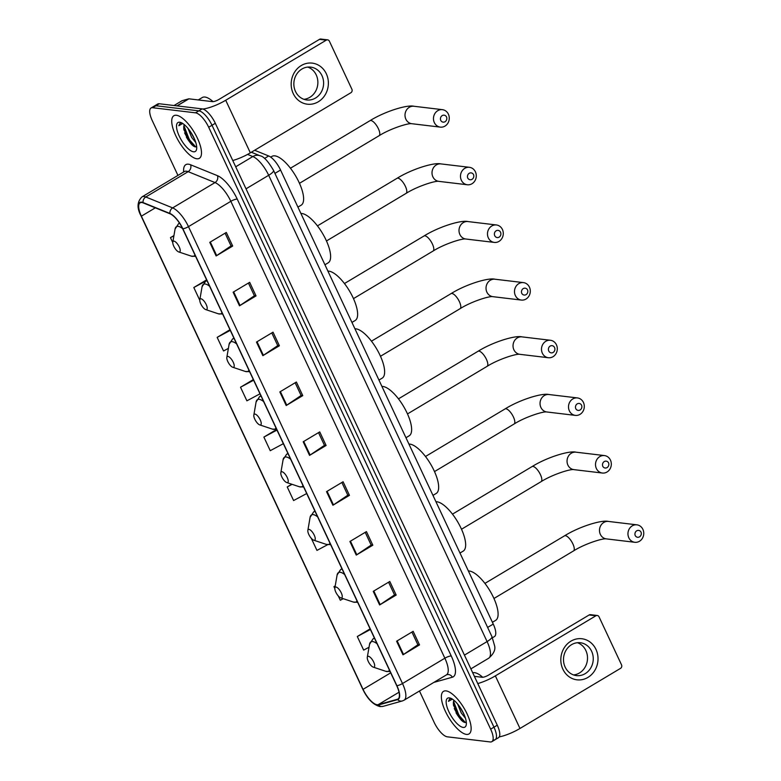 <?xml version="1.0" encoding="UTF-8"?>
<svg xmlns="http://www.w3.org/2000/svg" width="781" height="781" viewBox="0 0 781 781"><rect width="100%" height="100%" fill="white"/><g stroke="black" fill="none" stroke-linecap="round" stroke-linejoin="round"><path stroke-width="1.17" d="M254.635 150.264L268.684 155.966A15.513 5.613 59.1 0 1 280.555 170.024L493.25 624.068A15.513 5.613 59.1 0 1 494.432 636.574L492.44 637.765M184.628 132.887A20.677 7.478 -120.9 0 0 187.04 137.28A20.677 7.478 -120.9 0 1 184.628 132.887M454.278 708.513A20.677 7.478 -120.9 0 0 456.69 712.907A20.677 7.478 -120.9 0 1 454.278 708.513M493.563 739.968A15.513 5.613 -120.9 0 0 495.144 739.685L498.454 737.713A15.513 5.613 -120.9 0 0 497.272 725.207L215.322 123.291A15.513 5.613 -120.9 0 0 202.172 108.881L159.246 103.756A15.513 5.613 -120.9 0 0 157.664 104.039L154.355 106.021A15.513 5.613 -120.9 0 1 155.936 105.738A15.513 5.613 -120.9 0 0 154.355 106.021L151.036 108.003A15.513 5.613 -120.9 0 0 152.217 120.508L177.941 175.413M495.144 739.685A15.513 5.613 -120.9 0 0 493.963 727.179L212.012 125.263A15.513 5.613 -120.9 0 0 198.862 110.863L155.936 105.738L198.862 110.863A15.513 5.613 -120.9 0 1 212.012 125.263L493.963 727.179A15.513 5.613 -120.9 0 1 495.144 739.685L491.835 741.667A15.513 5.613 -120.9 0 0 490.653 729.161L208.693 127.244A15.513 5.613 -120.9 0 0 195.553 112.835L152.627 107.719A15.513 5.613 -120.9 0 0 151.036 108.003M466.452 734.404A24.816 8.972 -120.9 0 0 468.99 733.945A24.816 8.972 -120.9 0 0 465.622 710.974A24.816 8.972 -120.9 0 0 446.068 690.892A24.816 8.972 -120.9 0 0 443.53 691.341A24.816 8.972 -120.9 0 0 446.898 714.322A24.816 8.972 -120.9 0 0 466.452 734.404A24.816 8.972 -120.9 0 0 468.99 733.945A24.816 8.972 -120.9 0 0 465.622 710.974A24.816 8.972 -120.9 0 0 446.068 690.892A24.816 8.972 -120.9 0 0 443.53 691.341A24.816 8.972 -120.9 0 0 446.898 714.322A24.816 8.972 -120.9 0 0 466.452 734.404M196.812 158.777A24.816 8.972 -120.9 0 0 199.35 158.318A24.816 8.972 -120.9 0 0 195.972 135.347A24.816 8.972 -120.9 0 0 176.428 115.266A24.816 8.972 -120.9 0 0 173.88 115.715A24.816 8.972 -120.9 0 0 177.258 138.686A24.816 8.972 -120.9 0 0 196.812 158.777A24.816 8.972 -120.9 0 0 199.35 158.318A24.816 8.972 -120.9 0 0 195.972 135.347A24.816 8.972 -120.9 0 0 176.428 115.266A24.816 8.972 -120.9 0 0 173.88 115.715A24.816 8.972 -120.9 0 0 177.258 138.686A24.816 8.972 -120.9 0 0 196.812 158.777M377.057 704.726A16.547 5.984 59.1 0 1 363.038 689.359L141.381 216.171A16.547 5.984 59.1 0 1 140.121 202.826A16.547 5.984 59.1 0 1 143.167 202.894L170.033 213.799A16.547 5.984 59.1 0 1 182.695 228.794L396.719 685.689A16.547 5.984 59.1 0 1 397.978 699.024A16.547 5.984 59.1 0 1 397.441 699.259L378.209 704.657A16.547 5.984 59.1 0 1 377.057 704.726M377.233 705.087A16.957 6.131 -120.9 0 0 378.414 705.018L397.636 699.62A16.957 6.131 -120.9 0 0 396.904 685.708L182.881 228.813A16.957 6.131 -120.9 0 0 169.897 213.447L143.04 202.543A16.957 6.131 -120.9 0 0 141.195 216.152L362.853 689.34A16.957 6.131 -120.9 0 0 377.233 705.087M419.465 691L434.177 722.425A15.513 5.613 -120.9 0 0 447.328 736.825L490.243 741.95A15.513 5.613 -120.9 0 0 491.835 741.667M256.48 342.068L273.028 332.169L279.393 345.768L262.846 355.667L256.48 342.068M233.119 292.211L249.676 282.312L256.041 295.911L239.494 305.801L233.119 292.211M209.767 242.354L226.314 232.455L232.689 246.054L216.132 255.943L209.767 242.354M326.536 491.639L343.093 481.75L349.458 495.339L332.911 505.239L326.536 491.639M349.898 541.497L366.445 531.607L372.82 545.197L356.263 555.096L349.898 541.497M373.25 591.354L389.797 581.464L396.172 595.054L379.625 604.953L373.25 591.354M396.602 641.211L413.159 631.321L419.524 644.911L402.976 654.81L396.602 641.211M279.832 391.925L296.38 382.026L302.755 395.625L286.197 405.524L279.832 391.925M303.184 441.782L319.741 431.893L326.107 445.482L309.559 455.382L303.184 441.782M229.975 329.719L217.167 337.372L223.542 350.972L228.394 348.375M206.614 279.862L193.815 287.515L199.78 300.265M173.948 235.579L170.453 237.658L172.777 242.608M176.262 250.057L177.248 251.033M291.782 484.23L287.232 486.944L293.597 500.543L306.708 493.533M311.297 538.314L316.959 550.4L327.59 544.718M335.225 585.896L333.946 586.658L334.815 588.532M338.3 595.971L340.311 600.257L343.25 598.685M370.106 628.861L357.298 636.515L363.663 650.114L369.032 647.244M253.327 379.576L240.519 387.23L246.894 400.829L260.005 393.819M276.679 429.433L263.88 437.087L270.246 450.686L283.357 443.676M326.107 445.482L324.437 445.287M318.502 432.625L324.466 445.346L310.106 455.03A4.139 1.035 154.9 0 1 309.559 455.382M302.755 395.625L301.075 395.43M295.15 382.768L301.105 395.489L286.744 405.173A4.139 1.035 154.9 0 1 286.197 405.524M419.524 644.911L417.855 644.715M411.919 632.054L417.884 644.784L403.523 654.458A4.139 1.035 154.9 0 1 402.976 654.81M396.172 595.054L394.503 594.858M388.567 582.196L394.532 594.927L380.171 604.601A4.139 1.035 154.9 0 1 379.625 604.953M372.82 545.197L371.141 545.001M365.215 532.339L371.17 545.07L356.81 554.744A4.139 1.035 154.9 0 1 356.263 555.096M349.458 495.339L347.789 495.144M341.863 482.482L347.818 495.203L333.458 504.887A4.139 1.035 154.9 0 1 332.911 505.239M232.689 246.054L231.01 245.859M225.084 233.197L231.049 245.917L216.679 255.602A4.139 1.035 154.9 0 1 216.132 255.943M256.041 295.911L254.372 295.716M248.436 283.054L254.401 295.774L240.04 305.459A4.139 1.035 154.9 0 1 239.494 305.801M279.393 345.768L277.724 345.573M271.798 332.911L277.753 345.632L263.392 355.316A4.139 1.035 154.9 0 1 262.846 355.667M263.88 437.087L276.982 430.077M287.232 486.944L292.114 484.337M333.946 586.658L335.205 585.984M357.298 636.515L370.409 629.506M240.519 387.23L253.63 380.22M217.167 337.372L230.278 330.363M193.815 287.515L206.682 280.633M170.453 237.658L173.899 235.813M482.717 677.283A25.851 9.352 -120.9 0 0 474.604 672.675A25.851 9.352 -120.9 0 0 472.73 672.802M465.437 718.169L461.288 713.024L457.637 704.042M463.963 714.273L460.263 707.566M454.083 700.401A11.686 4.227 -120.9 0 0 453.4 703.007L454.191 700.498M451.691 698.585L449.739 698.79L448.45 701.338L452.375 699.122M463.182 727.423A16.86 6.092 -120.9 0 0 466.257 724.768A16.86 6.092 -120.9 0 0 461.493 709.519A16.86 6.092 -120.9 0 0 450.315 698.097A16.86 6.092 -120.9 0 0 449.339 697.872A16.86 6.092 -120.9 0 0 448.899 711.764A16.86 6.092 -120.9 0 0 463.182 727.423M453.4 703.007L453.517 705.389L462.674 721.419L464.607 722.464L466.306 722.21M448.45 701.338L449.924 698.692M465.398 722.562L459.033 715.406L453.654 701.572M463.358 721.888L458.379 715.796L453.38 704.198M595.971 649.392A20.677 18.568 -83.2 0 1 587.908 677.42A20.677 18.568 -83.2 0 1 562.867 669.18A20.677 18.568 -83.2 0 1 570.921 641.162A20.677 18.568 -83.2 0 1 595.971 649.392M565.132 667.072A16.547 14.859 96.8 0 0 576.417 675.594A16.547 14.859 96.8 0 0 590.534 668.341A16.547 14.859 96.8 0 0 591.617 651.247A16.547 14.859 96.8 0 0 580.332 642.734A16.547 14.859 96.8 0 0 566.215 649.987A16.547 14.859 96.8 0 0 565.132 667.072M577.432 642.704A16.547 14.859 -83.2 0 1 585.877 650.563A16.547 14.859 -83.2 0 1 573.586 674.94M499.235 736.903A20.677 5.184 -25.1 0 0 519.98 728.458L620.534 668.36A2.587 2.323 96.8 0 0 621.539 664.865L599.027 616.814A2.587 2.323 96.8 0 0 595.903 615.789L589.128 614.979L488.574 675.067A5.174 1.298 154.9 0 1 482.18 677.273L474.389 676.346M477.777 683.57A20.677 5.184 -25.1 0 0 495.359 675.877L595.903 615.789M589.128 614.979A2.587 2.323 -83.2 0 1 590.495 614.676L597.27 615.487M641.006 532.105A3.622 3.251 96.8 0 0 635.217 535.561A3.622 3.251 96.8 0 0 641.006 532.105M628.822 537.767A8.786 7.888 -83.2 0 1 629.398 528.688A8.786 7.888 -83.2 0 1 636.896 524.832A8.786 7.888 -83.2 0 1 642.89 529.362A8.786 7.888 -83.2 0 1 642.314 538.441A8.786 7.888 -83.2 0 1 634.816 542.287A8.786 7.888 -83.2 0 1 628.822 537.767M368.427 656.304A6.209 2.245 -120.9 0 0 367.295 657.28A6.209 2.245 -120.9 0 0 369.052 662.893A6.209 2.245 -120.9 0 0 373.162 667.101A6.209 2.245 -120.9 0 0 373.523 667.179A6.209 2.245 -120.9 0 0 373.689 662.063A6.209 2.245 -120.9 0 0 368.427 656.304M492.42 622.291L495.632 620.368A28.438 10.28 -120.9 0 0 491.766 594.048A28.438 10.28 -120.9 0 0 469.361 571.028A28.438 10.28 -120.9 0 0 468.385 570.999M608.565 462.85A3.622 3.251 96.8 0 0 602.776 466.306A3.622 3.251 96.8 0 0 608.565 462.85M596.381 468.512A8.786 7.888 -83.2 0 1 596.948 459.433A8.786 7.888 -83.2 0 1 604.455 455.577A8.786 7.888 -83.2 0 1 610.449 460.107A8.786 7.888 -83.2 0 1 609.873 469.186A8.786 7.888 -83.2 0 1 602.366 473.032A8.786 7.888 -83.2 0 1 596.381 468.512M335.986 587.048A6.209 2.245 -120.9 0 0 334.854 588.025A6.209 2.245 -120.9 0 0 336.611 593.638A6.209 2.245 -120.9 0 0 340.721 597.846A6.209 2.245 -120.9 0 0 341.082 597.924A6.209 2.245 -120.9 0 0 341.248 592.808A6.209 2.245 -120.9 0 0 335.986 587.048M459.98 553.036L463.192 551.113A28.438 10.28 -120.9 0 0 459.326 524.793A28.438 10.28 -120.9 0 0 436.921 501.773A28.438 10.28 -120.9 0 0 435.944 501.734M581.562 405.193A3.622 3.251 96.8 0 0 575.773 408.658A3.622 3.251 96.8 0 0 581.562 405.193M569.369 410.855A8.786 7.888 -83.2 0 1 569.945 401.776A8.786 7.888 -83.2 0 1 577.442 397.929A8.786 7.888 -83.2 0 1 583.436 402.449A8.786 7.888 -83.2 0 1 582.87 411.528A8.786 7.888 -83.2 0 1 575.363 415.385A8.786 7.888 -83.2 0 1 569.369 410.855M308.983 529.391A6.209 2.245 -120.9 0 0 307.851 530.367A6.209 2.245 -120.9 0 0 309.608 535.981A6.209 2.245 -120.9 0 0 313.718 540.188A6.209 2.245 -120.9 0 0 314.079 540.276A6.209 2.245 -120.9 0 0 314.245 535.161A6.209 2.245 -120.9 0 0 308.983 529.391M432.967 495.379L436.179 493.465A28.438 10.28 -120.9 0 0 432.323 467.136A28.438 10.28 -120.9 0 0 409.918 444.125A28.438 10.28 -120.9 0 0 408.941 444.086M554.559 347.535A3.622 3.251 96.8 0 0 548.76 351.001A3.622 3.251 96.8 0 0 554.559 347.535M542.365 353.207A8.786 7.888 -83.2 0 1 542.941 344.128A8.786 7.888 -83.2 0 1 550.439 340.272A8.786 7.888 -83.2 0 1 556.433 344.792A8.786 7.888 -83.2 0 1 555.857 353.881A8.786 7.888 -83.2 0 1 548.36 357.727A8.786 7.888 -83.2 0 1 542.365 353.207M281.98 471.744A6.209 2.245 -120.9 0 0 280.848 472.72A6.209 2.245 -120.9 0 0 282.595 478.333A6.209 2.245 -120.9 0 0 286.715 482.531A6.209 2.245 -120.9 0 0 287.076 482.619A6.209 2.245 -120.9 0 0 287.232 477.503A6.209 2.245 -120.9 0 0 281.98 471.744M405.964 437.731L409.176 435.808A28.438 10.28 -120.9 0 0 405.31 409.488A28.438 10.28 -120.9 0 0 382.905 386.468A28.438 10.28 -120.9 0 0 381.929 386.429M527.546 289.888A3.622 3.251 96.8 0 0 521.757 293.344A3.622 3.251 96.8 0 0 527.546 289.888M515.362 295.55A8.786 7.888 -83.2 0 1 515.929 286.471A8.786 7.888 -83.2 0 1 523.436 282.615A8.786 7.888 -83.2 0 1 529.43 287.144A8.786 7.888 -83.2 0 1 528.854 296.224A8.786 7.888 -83.2 0 1 521.347 300.07A8.786 7.888 -83.2 0 1 515.362 295.55M254.967 414.086A6.209 2.245 -120.9 0 0 253.835 415.062A6.209 2.245 -120.9 0 0 255.592 420.676A6.209 2.245 -120.9 0 0 259.702 424.884A6.209 2.245 -120.9 0 0 260.063 424.962A6.209 2.245 -120.9 0 0 260.229 419.846A6.209 2.245 -120.9 0 0 254.967 414.086M378.951 380.074L382.173 378.15A28.438 10.28 -120.9 0 0 378.307 351.831A28.438 10.28 -120.9 0 0 355.902 328.821A28.438 10.28 -120.9 0 0 354.925 328.781M500.543 232.23A3.622 3.251 96.8 0 0 494.744 235.696A3.622 3.251 96.8 0 0 500.543 232.23M488.35 237.893A8.786 7.888 -83.2 0 1 488.926 228.813A8.786 7.888 -83.2 0 1 496.423 224.967A8.786 7.888 -83.2 0 1 502.417 229.487A8.786 7.888 -83.2 0 1 501.841 238.566A8.786 7.888 -83.2 0 1 494.344 242.422A8.786 7.888 -83.2 0 1 488.35 237.893M227.964 356.429A6.209 2.245 -120.9 0 0 226.832 357.415A6.209 2.245 -120.9 0 0 228.589 363.028A6.209 2.245 -120.9 0 0 232.699 367.226A6.209 2.245 -120.9 0 0 233.06 367.314A6.209 2.245 -120.9 0 0 233.216 362.199A6.209 2.245 -120.9 0 0 227.964 356.429M351.948 322.426L355.16 320.503A28.438 10.28 -120.9 0 0 351.294 294.173A28.438 10.28 -120.9 0 0 328.899 271.163A28.438 10.28 -120.9 0 0 327.922 271.124M473.53 174.583A3.622 3.251 96.8 0 0 467.741 178.039A3.622 3.251 96.8 0 0 473.53 174.583M461.346 180.245A8.786 7.888 -83.2 0 1 461.922 171.166A8.786 7.888 -83.2 0 1 469.42 167.31A8.786 7.888 -83.2 0 1 475.414 171.84A8.786 7.888 -83.2 0 1 474.838 180.919A8.786 7.888 -83.2 0 1 467.341 184.765A8.786 7.888 -83.2 0 1 461.346 180.245M200.951 298.781A6.209 2.245 -120.9 0 0 199.819 299.758A6.209 2.245 -120.9 0 0 201.576 305.371A6.209 2.245 -120.9 0 0 205.686 309.579A6.209 2.245 -120.9 0 0 206.047 309.657A6.209 2.245 -120.9 0 0 206.213 304.541A6.209 2.245 -120.9 0 0 200.951 298.781M324.945 264.769L328.157 262.846A28.438 10.28 -120.9 0 0 324.291 236.526A28.438 10.28 -120.9 0 0 301.886 213.506A28.438 10.28 -120.9 0 0 300.91 213.477M446.527 116.925A3.622 3.251 96.8 0 0 440.738 120.391A3.622 3.251 96.8 0 0 446.527 116.925M434.334 122.588A8.786 7.888 -83.2 0 1 434.91 113.509A8.786 7.888 -83.2 0 1 442.417 109.662A8.786 7.888 -83.2 0 1 448.401 114.182A8.786 7.888 -83.2 0 1 447.835 123.261A8.786 7.888 -83.2 0 1 440.328 127.118A8.786 7.888 -83.2 0 1 434.334 122.588M173.948 241.124A6.209 2.245 -120.9 0 0 172.816 242.1A6.209 2.245 -120.9 0 0 174.573 247.714A6.209 2.245 -120.9 0 0 178.683 251.921A6.209 2.245 -120.9 0 0 179.044 252.009A6.209 2.245 -120.9 0 0 179.21 246.894A6.209 2.245 -120.9 0 0 173.948 241.124M297.932 207.111L301.144 205.198A28.438 10.28 -120.9 0 0 297.288 178.869A28.438 10.28 -120.9 0 0 274.883 155.858A28.438 10.28 -120.9 0 0 271.973 156.376L270.724 157.118M326.321 73.765A20.677 18.568 -83.2 0 1 318.267 101.794A20.677 18.568 -83.2 0 1 293.226 93.554A20.677 18.568 -83.2 0 1 301.281 65.526A20.677 18.568 -83.2 0 1 326.321 73.765M295.491 91.445A16.547 14.859 96.8 0 0 306.767 99.968A16.547 14.859 96.8 0 0 320.893 92.714A16.547 14.859 96.8 0 0 321.967 75.62A16.547 14.859 96.8 0 0 310.692 67.107A16.547 14.859 96.8 0 0 296.565 74.351A16.547 14.859 96.8 0 0 295.491 91.445M307.782 67.078A16.547 14.859 -83.2 0 1 316.237 74.937A16.547 14.859 -83.2 0 1 303.936 99.304M232.758 160.525A20.677 5.184 -25.1 0 0 250.34 152.832L350.884 92.734A2.587 2.323 96.8 0 0 351.889 89.229L329.387 41.188A2.587 2.323 96.8 0 0 326.253 40.163L319.478 39.353L218.934 99.441A5.174 1.298 154.9 0 1 212.539 101.647L188.914 98.826L177.102 105.894M202.865 109.028A20.677 5.184 -25.1 0 0 225.709 100.251L326.253 40.163M319.478 39.353A2.587 2.323 -83.2 0 1 320.845 39.05L327.63 39.86M181.905 100.808A2.587 0.937 59.1 0 1 181.973 100.749A2.587 0.937 59.1 0 1 182.061 100.72L188.738 98.836A2.587 0.937 59.1 0 1 188.914 98.826M213.067 101.647A25.851 9.352 -120.9 0 0 204.964 97.049A25.851 9.352 -120.9 0 0 202.318 97.518L198.257 99.939M195.797 142.542L191.648 137.397L187.987 128.416M194.323 138.647L190.613 131.94M184.433 124.775A11.686 4.227 -120.9 0 0 183.75 127.371L184.55 124.872M182.041 122.959L180.089 123.164L178.81 125.712L182.725 123.496M193.542 151.797A16.86 6.092 -120.9 0 0 196.617 149.142A16.86 6.092 -120.9 0 0 191.853 133.893A16.86 6.092 -120.9 0 0 180.675 122.471A16.86 6.092 -120.9 0 0 179.698 122.246A16.86 6.092 -120.9 0 0 179.249 136.138A16.86 6.092 -120.9 0 0 193.542 151.797M183.75 127.371L183.867 129.763L193.034 145.793L194.967 146.838L196.656 146.584M178.81 125.712L180.284 123.066M195.758 146.935L189.392 139.779L184.013 125.946M193.717 146.262L188.729 140.17L183.74 128.562M487.627 627.426L493.25 624.068M274.932 173.382L280.555 170.024M264.534 158.445L268.684 155.966M497.272 725.207L490.653 729.161M159.246 103.756L152.627 107.719M202.172 108.881L195.553 112.835M215.322 123.291L208.693 127.244M491.942 636.642A10.338 2.597 154.9 0 1 487.09 641.572L268.674 175.286A20.677 7.478 -120.9 0 0 252.839 156.542A10.338 8.698 -67.9 0 1 260.132 155.8C263.636 156.337 268.108 161.189 273.516 170.365L491.942 636.642L494.529 645.526C495.71 649.577 493.758 653.814 488.672 658.246A20.677 7.478 -120.9 0 0 487.09 641.572L464.441 655.113M247.567 154.404L252.839 156.542L235.696 166.792M273.516 170.365A10.338 2.597 154.9 0 1 268.674 175.286L246.015 188.826M363.038 689.359L390.695 672.832M183.662 171.986A25.851 9.352 59.1 0 1 188.475 164.195A25.851 9.352 59.1 0 1 190.593 164.781L217.46 175.676A25.851 9.352 59.1 0 1 237.248 199.116L451.262 656.001A25.851 9.352 59.1 0 1 452.384 677.205L433.816 682.418M143.04 202.543A5.174 4.344 -67.9 0 1 145.783 196.988L188.153 171.664A20.677 7.478 -120.9 0 0 186.454 171.205A20.677 7.478 -120.9 0 0 184.336 171.586L184.755 171.381M362.745 689.106A5.174 1.298 -25.1 0 0 362.784 689.232C367.548 699.073 373.289 704.852 379.996 706.58L383.09 706.356A5.174 4.793 -105.7 0 1 378.414 705.018M182.881 228.813A5.174 1.298 -25.1 0 0 188.475 226.636L402.498 683.531A5.174 1.298 154.9 0 1 396.904 685.708M169.897 213.447A5.174 4.344 -67.9 0 1 172.65 207.892A20.677 7.478 59.1 0 1 188.475 226.636L230.844 201.313A20.677 7.478 -120.9 0 0 215.019 182.569L188.153 171.664A5.174 4.344 112.1 0 0 190.593 164.781M383.09 706.356L402.313 700.957A5.174 4.793 -105.7 0 1 397.636 699.62M451.262 656.001A5.174 1.298 154.9 0 0 444.867 658.207L402.498 683.531A20.677 7.478 59.1 0 1 404.07 700.206L446.439 674.882A20.677 7.478 -120.9 0 0 444.867 658.207L230.844 201.313A5.174 1.298 154.9 0 1 237.248 199.116M141.195 216.152A5.174 1.298 154.9 0 1 141.117 216.044C136.773 208.156 137.056 201.781 141.966 196.91A20.677 7.478 59.1 0 1 145.783 196.988L172.65 207.892L215.019 182.569A5.174 4.344 112.1 0 0 217.46 175.676M141.117 216.044L362.784 689.232A5.174 1.298 -25.1 0 0 362.853 689.34M452.384 677.205A5.174 4.793 74.3 0 0 446.849 674.696L446.439 674.882M141.381 216.171L155.331 207.834M378.209 704.657L399.023 692.22M397.441 699.259L398.437 698.653M303.741 441.45L310.106 455.03M327.093 491.308L333.458 504.887M350.454 541.165L356.81 554.744M373.806 591.022L380.171 604.601M397.158 640.879L403.523 654.458M280.389 391.593L286.744 405.173M257.027 341.736L263.392 355.316M233.675 291.879L240.04 305.459M210.323 242.022L216.679 255.602M456.036 712.76A20.677 7.478 -120.9 0 0 461.835 720.726M495.359 675.877L519.98 728.458M600.355 534.37A8.786 7.888 96.8 0 0 606.349 538.89C603.108 538.021 584.803 543.752 573.518 550.927A8.786 3.183 59.1 0 0 572.854 543.849A8.786 3.183 59.1 0 0 565.395 535.678A8.786 3.183 59.1 0 0 564.497 535.844C579.834 526.296 601.966 519.716 608.428 521.435A8.786 7.888 96.8 0 0 600.931 525.291A8.786 7.888 96.8 0 0 600.355 534.37M377.096 643.788A17.094 6.18 -120.9 0 0 372.674 641.543A17.094 6.18 -120.9 0 0 369.55 644.237L367.295 657.28M373.162 667.101L385.726 671.289A17.094 6.18 -120.9 0 0 386.722 671.523A17.094 6.18 -120.9 0 0 389.436 670.127M374.587 638.438A18.617 6.726 -120.9 0 0 373.074 638.809L369.55 644.237M567.914 465.115A8.786 7.888 96.8 0 0 573.908 469.635C570.667 468.766 552.362 474.497 541.077 481.672A8.786 3.183 59.1 0 0 540.403 474.584A8.786 3.183 59.1 0 0 532.954 466.423A8.786 3.183 59.1 0 0 532.056 466.589C547.393 457.041 569.525 450.461 575.987 452.179A8.786 7.888 96.8 0 0 568.49 456.036A8.786 7.888 96.8 0 0 567.914 465.115M344.646 574.523A17.094 6.18 -120.9 0 0 340.233 572.288A17.094 6.18 -120.9 0 0 337.109 574.982L334.854 588.025M340.721 597.846L353.285 602.034A17.094 6.18 -120.9 0 0 354.281 602.268A17.094 6.18 -120.9 0 0 356.995 600.872M342.146 569.183A18.617 6.726 -120.9 0 0 340.633 569.554L337.109 574.982M540.911 407.457A8.786 7.888 96.8 0 0 546.895 411.987C543.654 411.109 525.349 416.839 514.074 424.024A8.786 3.183 59.1 0 0 513.4 416.937A8.786 3.183 59.1 0 0 505.951 408.775A8.786 3.183 59.1 0 0 505.053 408.932C520.38 399.394 542.522 392.814 548.984 394.532A8.786 7.888 96.8 0 0 541.477 398.378A8.786 7.888 96.8 0 0 540.911 407.457M317.642 516.876A17.094 6.18 -120.9 0 0 313.23 514.63A17.094 6.18 -120.9 0 0 310.106 517.325L307.851 530.367M313.718 540.188L326.273 544.377A17.094 6.18 -120.9 0 0 327.268 544.611A17.094 6.18 -120.9 0 0 329.982 543.225M315.143 511.526A18.617 6.726 -120.9 0 0 313.63 511.897L310.106 517.325M513.898 349.81A8.786 7.888 96.8 0 0 519.892 354.33C516.651 353.451 498.346 359.192 487.061 366.367A8.786 3.183 59.1 0 0 486.397 359.28A8.786 3.183 59.1 0 0 478.948 351.118A8.786 3.183 59.1 0 0 478.04 351.274C493.377 341.736 515.509 335.156 521.972 336.875A8.786 7.888 96.8 0 0 514.474 340.731A8.786 7.888 96.8 0 0 513.898 349.81M290.639 459.218A17.094 6.18 -120.9 0 0 286.217 456.983A17.094 6.18 -120.9 0 0 283.103 459.667L280.848 472.72M286.715 482.531L299.269 486.729A17.094 6.18 -120.9 0 0 300.265 486.953A17.094 6.18 -120.9 0 0 302.979 485.567M288.13 453.878A18.617 6.726 -120.9 0 0 286.617 454.239L283.103 459.667M486.895 292.153A8.786 7.888 96.8 0 0 492.889 296.673C489.638 295.804 471.334 301.534 460.058 308.71A8.786 3.183 59.1 0 0 459.384 301.632A8.786 3.183 59.1 0 0 451.935 293.461A8.786 3.183 59.1 0 0 451.037 293.627C466.374 284.079 488.506 277.499 494.969 279.217A8.786 7.888 96.8 0 0 487.471 283.073A8.786 7.888 96.8 0 0 486.895 292.153M263.627 401.571A17.094 6.18 -120.9 0 0 259.214 399.325A17.094 6.18 -120.9 0 0 256.09 402.02L253.835 415.062M259.702 424.884L272.266 429.072A17.094 6.18 -120.9 0 0 273.252 429.306A17.094 6.18 -120.9 0 0 275.966 427.91M261.127 396.221A18.617 6.726 -120.9 0 0 259.614 396.592L256.09 402.02M459.882 234.505A8.786 7.888 96.8 0 0 465.876 239.025C462.635 238.146 444.33 243.877 433.045 251.062A8.786 3.183 59.1 0 0 432.381 243.975A8.786 3.183 59.1 0 0 424.932 235.813A8.786 3.183 59.1 0 0 424.034 235.969C439.361 226.431 461.493 219.851 467.965 221.57A8.786 7.888 96.8 0 0 460.458 225.416A8.786 7.888 96.8 0 0 459.882 234.505M236.623 343.913A17.094 6.18 -120.9 0 0 232.211 341.668A17.094 6.18 -120.9 0 0 229.087 344.362L226.832 357.415M232.699 367.226L245.254 371.424A17.094 6.18 -120.9 0 0 246.249 371.649A17.094 6.18 -120.9 0 0 248.963 370.262M234.115 338.563A18.617 6.726 -120.9 0 0 232.601 338.934L229.087 344.362M432.879 176.848A8.786 7.888 96.8 0 0 438.873 181.368C435.632 180.499 417.327 186.229 406.042 193.405A8.786 3.183 59.1 0 0 405.378 186.317A8.786 3.183 59.1 0 0 397.92 178.156A8.786 3.183 59.1 0 0 397.021 178.322C412.358 168.774 434.49 162.194 440.953 163.912A8.786 7.888 96.8 0 0 433.455 167.769A8.786 7.888 96.8 0 0 432.879 176.848M209.611 286.256A17.094 6.18 -120.9 0 0 205.198 284.02A17.094 6.18 -120.9 0 0 202.074 286.715L199.819 299.758M205.686 309.579L218.25 313.767A17.094 6.18 -120.9 0 0 219.246 314.001A17.094 6.18 -120.9 0 0 221.96 312.605M207.111 280.916A18.617 6.726 -120.9 0 0 205.598 281.287L202.074 286.715M405.876 119.19A8.786 7.888 96.8 0 0 411.86 123.72C408.619 122.842 390.315 128.572 379.039 135.757A8.786 3.183 59.1 0 0 378.365 128.67A8.786 3.183 59.1 0 0 370.916 120.508A8.786 3.183 59.1 0 0 370.018 120.664C385.355 111.127 407.487 104.547 413.95 106.265A8.786 7.888 96.8 0 0 406.442 110.111A8.786 7.888 96.8 0 0 405.876 119.19M182.608 228.608A17.094 6.18 -120.9 0 0 178.195 226.363A17.094 6.18 -120.9 0 0 175.071 229.058L172.816 242.1M178.683 251.921L191.238 256.109A17.094 6.18 -120.9 0 0 192.233 256.344A17.094 6.18 -120.9 0 0 194.947 254.957M179.62 223.288A18.617 6.726 -120.9 0 0 178.595 223.63L175.071 229.058M225.709 100.251L250.34 152.832M176.965 105.874L188.738 98.836M182.061 100.72L174.017 105.523L181.973 100.749M186.395 137.134A20.677 7.478 -120.9 0 0 192.194 145.1M488.672 658.246L470.884 668.868M251.345 152.227L260.132 155.8M402.313 700.957L404.07 700.206M141.966 196.91L184.336 171.586M608.428 521.435L636.896 524.832M484.923 583.397L564.497 535.844M390.11 671.582L385.726 671.289M374.392 638.018L373.074 638.809M606.349 538.89L634.816 542.287M493.943 598.49L573.518 550.927M575.987 452.179L604.455 455.577M452.482 514.142L532.056 466.589M357.669 602.327L353.285 602.034M341.951 568.763L340.633 569.554M573.908 469.635L602.366 473.032M461.503 529.235L541.077 481.672M548.984 394.532L577.442 397.929M425.479 456.495L505.053 408.932M330.666 544.669L326.273 544.377M314.938 511.106L313.63 511.897M546.895 411.987L575.363 415.385M434.5 471.578L514.074 424.024M521.972 336.875L550.439 340.272M398.476 398.837L478.04 351.274M303.653 487.022L299.269 486.729M287.935 453.458L286.617 454.239M519.892 354.33L548.36 357.727M407.487 413.93L487.061 366.367M494.969 279.217L523.436 282.615M371.463 341.18L451.037 293.627M276.65 429.365L272.266 429.072M260.932 395.801L259.614 396.592M492.889 296.673L521.347 300.07M380.484 356.273L460.058 308.71M467.965 221.57L496.423 224.967M344.46 283.532L424.034 235.969M249.647 371.707L245.254 371.424M233.919 338.153L232.601 338.934M465.876 239.025L494.344 242.422M353.481 298.615L433.045 251.062M440.953 163.912L469.42 167.31M317.447 225.875L397.021 178.322M222.634 314.06L218.25 313.767M206.916 280.496L205.598 281.287M438.873 181.368L467.341 184.765M326.468 240.968L406.042 193.405M413.95 106.265L442.417 109.662M290.444 168.227L370.018 120.664M195.631 256.402L191.238 256.109M179.493 223.093L178.595 223.63M411.86 123.72L440.328 127.118M299.465 183.31L379.039 135.757"/></g></svg>
